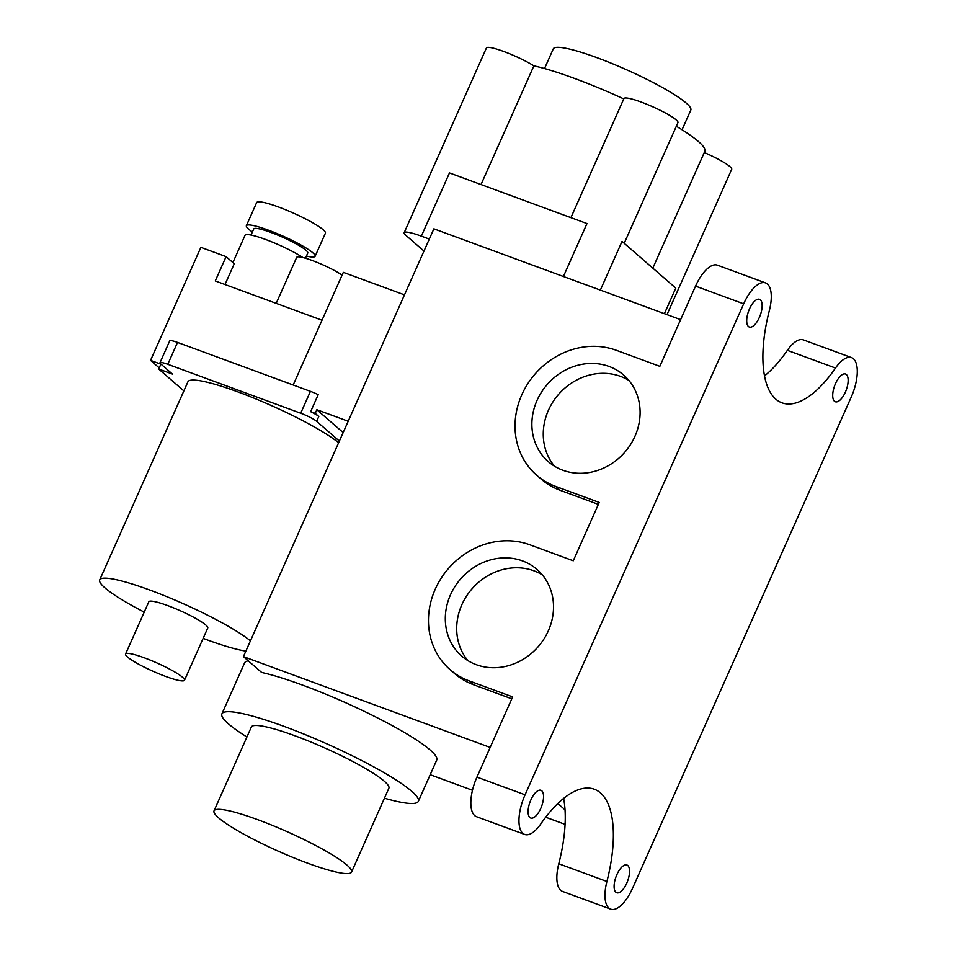 <?xml version="1.0" encoding="UTF-8"?>
<svg xmlns="http://www.w3.org/2000/svg" width="957" height="957" viewBox="0 0 957 957"><rect width="100%" height="100%" fill="white"/><g stroke="black" fill="none" stroke-linecap="round" stroke-linejoin="round"><path stroke-width="1.44" d="M835.497 383.613A14.786 6.185 -69.8 0 1 845.533 374.02A14.786 6.185 -69.8 0 1 845.354 392.179A14.786 6.185 -69.8 0 1 835.317 401.773A14.786 6.185 -69.8 0 1 835.497 383.613M749.498 308.896A14.786 6.185 -69.8 0 1 759.535 299.302A14.786 6.185 -69.8 0 1 759.356 317.449A14.786 6.185 -69.8 0 1 749.319 327.043A14.786 6.185 -69.8 0 1 749.498 308.896M616.894 874.602A14.786 6.185 -69.8 0 1 626.931 865.008A14.786 6.185 -69.8 0 1 626.751 883.155A14.786 6.185 -69.8 0 1 616.715 892.749A14.786 6.185 -69.8 0 1 616.894 874.602M530.896 799.873A14.786 6.185 -69.8 0 1 540.932 790.279A14.786 6.185 -69.8 0 1 540.753 808.438A14.786 6.185 -69.8 0 1 530.716 818.032A14.786 6.185 -69.8 0 1 530.896 799.873M252.397 231.977A37.634 5.359 24 0 1 246.38 225.673L256.655 202.585A37.634 5.359 24 0 1 278.499 206.987A37.634 5.359 24 0 1 325.416 233.197L315.128 256.285A37.634 5.359 24 0 1 306.419 256.033M246.38 225.673A37.634 5.359 24 0 1 268.211 230.087A37.634 5.359 24 0 1 315.128 256.285M305.439 258.234L307.771 253.007A29.571 4.211 -156 0 0 270.903 232.419A29.571 4.211 -156 0 0 253.749 228.95L251.033 235.039M144.28 657.794A32.251 4.594 -156 0 0 125.558 654.014A32.251 4.594 -156 0 0 165.776 676.479A32.251 4.594 -156 0 0 184.498 680.26A32.251 4.594 -156 0 0 144.28 657.794M184.498 680.26L207.765 627.995A32.251 4.594 -156 0 0 167.547 605.542A32.251 4.594 -156 0 0 148.825 601.762L125.558 654.014M250.423 640.855A86.01 12.238 -156 0 0 149.627 589.967A86.01 12.238 -156 0 0 99.719 579.894A86.01 12.238 -156 0 0 144.22 612.121M203.147 638.367A86.01 12.238 -156 0 0 206.963 639.79A86.01 12.238 -156 0 0 245.865 651.095M338.622 442.756A86.01 12.238 -156 0 0 237.826 391.88A86.01 12.238 -156 0 0 187.919 381.795L99.719 579.894M302.843 257.529A34.942 4.976 -156 0 0 265.316 239.37A34.942 4.976 -156 0 0 245.04 235.278L232.898 262.553M225.003 284.516L234.262 263.737L226.091 256.632L200.874 247.349L150.56 360.37L160.872 364.174L158.706 369.031L183.864 390.899M342.092 275.137A26.88 3.828 -156 0 0 312.281 260.519A26.88 3.828 -156 0 0 296.682 257.361L276.202 303.369M257.708 819.671A75.268 10.706 -156 0 0 214.033 810.854A75.268 10.706 -156 0 0 307.867 863.262A75.268 10.706 -156 0 0 351.542 872.078A75.268 10.706 -156 0 0 257.708 819.671M351.542 872.078L388.877 788.221A75.268 10.706 -156 0 0 295.043 735.813A75.268 10.706 -156 0 0 251.368 726.997L214.033 810.854M544.533 68.533L553.29 48.855A75.268 10.706 24 0 1 596.965 57.671A75.268 10.706 24 0 1 690.81 110.079L682.042 129.757M423.975 251.057L405.983 235.422A29.571 4.211 24 0 1 404.189 232.683L486.431 47.958A29.571 4.211 24 0 1 504.77 51.857A29.571 4.211 24 0 1 533.874 65.842A104.827 14.917 24 0 1 574.128 78.283A104.827 14.917 24 0 1 623.773 98.918M704.28 152.522A29.571 4.211 24 0 1 731.698 169.317L667.005 314.626M246.918 736.974A107.519 15.3 24 0 1 221.904 713.874A107.519 15.3 24 0 1 284.289 726.471A107.519 15.3 24 0 1 418.353 801.344A107.519 15.3 24 0 1 384.439 798.198M418.353 801.344L436.739 760.025A107.519 15.3 -156 0 0 302.687 685.152A107.519 15.3 -156 0 0 261.656 672.46L243.413 656.61L433.88 228.819L680.618 319.65M221.904 713.874L244.621 662.83A107.519 15.3 24 0 1 248.294 660.844M562.895 470.258A57.384 51.487 -49 0 0 630.496 444.598A57.384 51.487 -49 0 0 623.629 375.036A57.384 51.487 -49 0 0 609.095 366.471A57.384 51.487 -49 0 0 541.495 392.119A57.384 51.487 -49 0 0 548.349 461.681A57.384 51.487 -49 0 0 562.895 470.258M628.916 380.443A57.384 51.487 -49 0 0 620.471 376.352A57.384 51.487 -49 0 0 555.251 398.531A57.384 51.487 -49 0 0 554.45 466.155M476.311 664.696A57.384 51.487 -49 0 0 543.911 639.049A57.384 51.487 -49 0 0 537.056 569.487A57.384 51.487 -49 0 0 522.522 560.91A57.384 51.487 -49 0 0 454.922 586.569A57.384 51.487 -49 0 0 461.776 656.131A57.384 51.487 -49 0 0 476.311 664.696M542.344 574.894A57.384 51.487 -49 0 0 533.898 570.803A57.384 51.487 -49 0 0 468.679 592.981A57.384 51.487 -49 0 0 467.877 660.605M339.376 441.081L316.635 421.331A13.446 1.914 -156 0 0 300.701 413.221L167.786 364.294A13.446 1.914 -156 0 0 159.986 362.727A13.446 1.914 -156 0 0 160.812 363.971L172.451 374.091L158.706 369.031M293.177 384.989L343.324 272.35L404.476 294.864M316.635 421.331L318.801 416.474A13.446 1.914 -156 0 0 310.642 411.677L318.214 394.655A13.446 1.914 -156 0 0 310.439 391.353L177.524 342.427A13.446 1.914 -156 0 0 169.724 340.848L159.986 362.727M310.642 411.677L315.224 413.364L316.839 409.716L348.204 421.259M318.801 416.474L315.224 413.364M676.336 126.24A104.827 14.917 24 0 1 704.831 151.278L652.806 268.127M570.91 217.646L623.928 98.559A29.571 4.211 24 0 1 652.65 106.741A29.571 4.211 24 0 1 677.951 122.616L624.215 243.293M404.189 232.683A29.571 4.211 24 0 1 421.343 236.14L449.479 172.942L586.976 223.555L563.41 276.501M600.35 290.103L622.038 241.403L675.786 288.105L664.409 313.669M430.207 774.715L472.471 790.267M545.693 817.218L565.073 824.36M610.686 909.15A32.251 13.482 -69.8 0 1 606.905 881.481A107.519 44.943 110.2 0 0 594.321 789.226A107.519 44.943 110.2 0 0 540.753 824.001A32.251 13.482 -69.8 0 1 524.675 834.432A32.251 13.482 -69.8 0 1 525.07 794.812L743.673 303.836A32.251 13.482 -69.8 0 1 765.564 282.901A32.251 13.482 -69.8 0 1 769.344 310.582A107.519 44.943 110.2 0 0 781.929 402.825A107.519 44.943 110.2 0 0 835.497 368.05A32.251 13.482 -69.8 0 1 851.563 357.631A32.251 13.482 -69.8 0 1 851.18 397.239L632.577 888.216A32.251 13.482 -69.8 0 1 610.686 909.15L562.56 891.434A32.251 13.482 -69.8 0 1 558.78 863.764A107.519 44.943 110.2 0 0 565.025 809.801L557.811 803.533M243.413 656.61L490.163 747.429M764.499 375.934A107.519 44.943 110.2 0 0 787.372 350.346A32.251 13.482 -69.8 0 1 803.437 339.914L851.563 357.631M524.675 834.432L476.55 816.716A32.251 13.482 -69.8 0 1 476.945 777.108L512.665 696.887L469.121 680.87A75.268 67.528 131 0 1 450.053 669.625A75.268 67.528 131 0 1 441.069 578.387A75.268 67.528 131 0 1 529.723 544.748L573.267 560.778L599.238 502.449L555.694 486.419A75.268 67.528 131 0 1 536.626 475.174A75.268 67.528 131 0 1 527.642 383.936A75.268 67.528 131 0 1 616.296 350.298L659.84 366.328L695.548 286.119A32.251 13.482 -69.8 0 1 717.439 265.185L765.564 282.901M450.053 669.625L454.539 673.513A75.268 67.528 -49 0 0 473.595 684.757L511.804 698.825M536.626 475.174L541.112 479.062A75.268 67.528 -49 0 0 560.168 490.307L598.376 504.375M565.025 809.801A107.519 44.943 110.2 0 0 563.625 798.413M533.874 65.842L481.024 184.557M421.343 236.14L429.31 239.083M343.156 432.576L316.839 409.716M226.091 256.632L215.265 280.939L322.007 320.224M159.209 367.895L150.56 360.37M558.78 863.764L606.905 881.481M476.945 777.108L525.07 794.812M695.548 286.119L743.673 303.836M787.372 350.346L835.497 368.05M473.595 684.757L469.121 680.87M560.168 490.307L555.694 486.419M300.701 413.221L310.439 391.353M167.786 364.294L177.524 342.427"/></g></svg>
